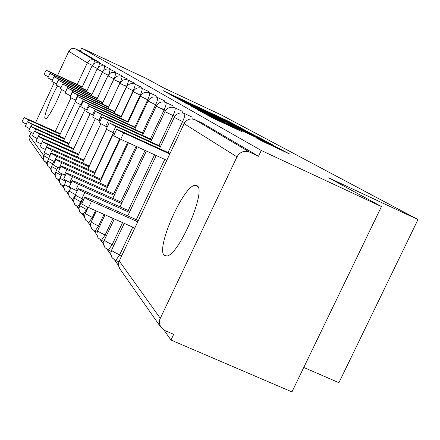 <?xml version="1.0" encoding="UTF-8"?>
<svg xmlns="http://www.w3.org/2000/svg" width="440" height="440" viewBox="0 0 440 440"><rect width="100%" height="100%" fill="white"/><g stroke="black" fill="none" stroke-linecap="round" stroke-linejoin="round"><path stroke-width="0.66" d="M240.444 127.655L228.586 121.336L163.064 90.646L173.734 96.377L222.035 118.69L240.444 127.655M164.142 255.332C155.848 248.067 183.101 186.175 194.942 185.295L197.148 185.752C206.586 190.3 179.575 253.847 167.216 255.992L164.142 255.332M61.507 89.601C57.057 102.179 47.663 119.229 45.502 118.751L45.122 118.591C43.192 117.2 50.826 97.234 57.547 85.965M261.728 140.921L289.999 154.198L271.651 144.556L198.396 110.286L214.269 118.784L242.171 131.763L206.674 114.351L261.25 139.788L274.697 146.394L256.24 137.907L261.728 140.921M81.647 48.098L261.283 150.48L381.464 206.564L328.724 177.832L418 219.555L221.722 115.176L163.911 88.033L146.575 78.59L81.647 48.098L80.239 51.117L75.438 48.867L94.584 60.22L99.853 62.689L80.239 51.117M253.886 134.976L240.851 127.952L173.113 96.234L186.802 103.538L253.886 134.976M260.31 138.177L272.602 144.826L199.931 110.825L190.795 106.062L221.837 120.56L224.763 121.891L221.65 120.159L184.982 102.839L255.613 135.905L260.31 138.177L259.947 138.941M303.77 367.45L338.91 382.69L418 219.555M30.079 140.839L29.194 139.095L29.04 137.385L31.015 132.429M35.667 122.441L54.186 82.704M57.602 75.372L68.822 51.293C70.373 48.669 72.584 47.861 75.438 48.867M261.283 150.48L258.522 156.272L249.552 152.097C244.189 150.244 239.993 151.839 236.973 156.877L159.759 319.462L159.379 323.345L160.622 326.975L164.659 330.457L173.685 334.34L170.973 340.038L164.005 330.149M381.464 206.564L291.957 391.903L170.973 340.038M118.525 265.568L114.692 260.123M110.847 254.667L107.393 249.761M103.664 244.464L100.546 240.037M96.927 234.9L94.111 230.907M90.596 225.913L88.055 222.305M84.639 217.454L82.346 214.198M79.019 209.473L76.951 206.536M73.711 201.938L71.847 199.287M68.69 194.81L67.007 192.418M63.932 188.051L62.419 185.906M59.422 181.643L58.058 179.713M55.132 175.555L53.911 173.822M51.051 169.757L49.957 168.207M47.163 164.241L46.173 162.833M258.522 156.272L202.527 123.244L194.838 119.658L249.552 152.097M99.853 62.689L99.946 63.349M191.95 117.013L192.214 118.954M165.181 111.133L164.923 111.639C167.31 107.63 170.66 106.376 174.966 107.877L182.182 111.249L182.369 112.926M156.244 106.106L156.228 106.178C158.543 102.295 161.788 101.085 165.963 102.537L172.964 105.809L173.146 107.3M149.001 99.55L148.06 101.052C150.304 97.284 153.456 96.113 157.509 97.526L164.307 100.705L164.472 102.036M141.642 94.364L140.376 96.222C142.549 92.571 145.613 91.432 149.551 92.807L156.156 95.898L156.31 97.097M133.128 91.619L133.128 91.674C135.245 88.127 138.215 87.021 142.048 88.358L148.472 91.366L148.615 92.455M128.145 85.014L126.286 87.379C128.343 83.93 131.236 82.852 134.965 84.161L141.218 87.087L141.35 88.083M121.919 80.79L119.818 83.314C121.814 79.959 124.63 78.914 128.26 80.184L134.354 83.039L134.475 83.958M116.012 76.824L113.685 79.47C115.632 76.197 118.377 75.18 121.913 76.422L127.853 79.2L127.963 80.058M110.385 73.09L107.872 75.818C109.769 72.628 112.442 71.643 115.891 72.853L121.682 75.564L121.787 76.362M110.094 69.438C106.75 68.321 104.165 69.278 102.333 72.309L102.35 72.347C104.198 69.24 106.805 68.277 110.171 69.46L115.825 72.105L115.918 72.864M99.908 66.237L97.097 69.053C98.896 66.017 101.442 65.082 104.731 66.237L110.248 68.822L110.336 69.537M99.484 63.14C96.288 62.068 93.819 62.975 92.081 65.874L92.092 65.907C93.852 62.948 96.338 62.035 99.55 63.162L104.94 65.687L105.017 66.369M50.441 168.443L50.985 168.685L50.474 168.443L51.051 167.976M48.796 158.571L47.355 161.782L47.218 164.478L48.24 166.738L50.474 168.443L48.24 166.738M97.367 68.486L92.092 65.907L81.774 88M59.307 136.004L75.229 101.937L59.334 136.015M54.412 174.064L55.066 174.356L54.445 174.059L55.198 173.399M53.944 161.343L51.381 166.864L51.007 169.213L52.14 172.298L54.445 174.059L52.14 172.298M102.636 71.759L97.097 69.053L86.515 91.685M80.476 104.599L63.514 140.877M58.575 179.96L59.362 180.312M57.86 167.442L55.468 172.585L55.121 175.401L56.232 178.139L58.614 179.96L59.598 179.009M108.174 75.196L102.35 72.347L91.493 95.563M85.179 109.054L67.898 145.987M62.959 186.164L63.883 186.577M61.969 173.871L59.631 179.003L59.477 181.902L60.533 184.278L62.838 186.109L64.367 184.679M114.01 78.815L107.872 75.818L96.723 99.633M90.118 113.74L72.512 151.355M67.567 192.693L68.651 193.171M66.286 180.642L64.042 185.763L63.888 187.468L64.372 189.541L65.065 190.735L67.617 192.687L69.982 189.536M120.164 82.627L113.685 79.47L102.229 103.922M95.321 118.679L77.363 157.009M72.43 199.568L73.689 200.129M70.84 187.781L68.717 192.891L68.756 195.08L69.542 197.109L72.484 199.568L75.532 195.151M126.66 86.653L119.818 83.314L108.037 108.444M100.799 123.882L82.472 162.971M77.561 206.828L79.019 207.477M75.669 195.261L73.684 200.42L73.876 202.653L74.877 204.727L77.627 206.822L80.949 201.922L81.263 202.059M133.529 90.91L126.286 87.379L114.163 113.223M106.596 129.349L87.868 169.263M82.753 198.952L79.261 206.542L78.975 208.84L79.492 211.085L80.201 212.322L83.061 214.495L86.482 209.484L87.005 209.715M140.8 95.414L133.128 91.674L120.643 118.267M113.762 132.918L93.572 175.912M88.154 207.328L84.766 214.896L84.629 217.278L85.124 219.109L85.838 220.363L88.814 222.618L92.34 217.492L93.099 217.828M148.522 100.194L140.376 96.222L127.501 123.618L140.355 96.212M120.252 139.04L99.611 182.963M96.349 210.969L91.02 222.338L90.569 224.257L90.668 226.215L91.817 228.882L94.919 231.231L98.555 225.984L99.578 226.435M156.728 105.27L148.06 101.052L134.772 129.288M128.425 142.786L106.007 190.438M112.992 218.367L105.155 234.999C101.178 233.195 98.648 231.776 97.57 230.742L105.045 214.836L97.367 231.215L96.877 234.212L97.257 236.187L98.164 237.941L101.404 240.378L105.155 235.004L106.48 235.593M165.462 110.671L156.228 106.178L142.505 135.317M137.115 146.762L112.805 198.385L137.099 146.757M122.557 222.618L112.184 244.607C108.081 242.743 105.463 241.269 104.33 240.18L114.323 218.961L104.33 240.18L103.604 243.232L103.851 245.295L104.924 247.577L108.312 250.113L112.184 244.613L113.845 245.344M174.779 116.435L164.923 111.639L150.733 141.74L164.918 111.634M120.032 206.839L146.361 150.997L120.043 206.844M124.223 223.361L111.535 250.239L110.82 252.852L110.919 254.997L111.881 257.477L115.231 260.387L115.687 260.497L119.68 254.859L121.715 255.75M192.016 117.046L184.569 113.57C180.131 112.024 176.671 113.322 174.196 117.464L159.506 148.594M156.239 155.518L127.754 215.87M241.346 128.315L179.069 99.105L194.502 106.662L241.346 128.315M250.613 134.046L258.159 137.472L245.366 131.203L226.875 122.579L250.613 134.046L250.41 134.47M26.274 124.19L22.039 121.825L24.052 117.502M60.396 133.672L24.079 117.442L28.699 119.972L60.132 134.244M82.291 86.818L46.074 70.169L50.776 72.562L50.331 73.519M48.34 76.797L44.028 74.564L46.063 70.197M82.159 87.104L50.776 72.562M29.744 128.766L25.3 126.28L27.357 121.864M64.631 138.418L27.385 121.797L32.131 124.405L64.35 139.018M33.391 133.573L28.721 130.961L30.828 126.44M69.075 143.402L30.861 126.368L35.728 129.052L68.778 144.034M37.235 138.633L32.318 135.878L34.48 131.246M73.75 148.638L34.513 131.17L39.512 133.936L73.436 149.298M78.672 154.143L38.357 136.224C38.313 136.516 40.023 137.467 43.489 139.079L41.228 143.93C37.763 142.318 36.053 141.361 36.102 141.053L38.319 136.307M43.489 139.079L78.342 154.841M87.059 90.448L49.924 73.387L54.747 75.845L54.274 76.863M52.355 80.229L47.828 77.891L49.913 73.42M86.917 90.75L54.747 75.845M92.064 94.259L53.966 76.764L58.916 79.299L58.416 80.371M56.573 83.842L51.816 81.378L53.95 76.802M91.916 94.573L58.916 79.299M97.328 98.263L58.212 80.317L63.3 82.924L62.766 84.073M61.012 87.637L56.007 85.047L58.196 80.355M97.174 98.599L63.3 82.924M102.872 102.482L62.684 84.051L67.914 86.741L65.642 91.614L60.423 88.908L62.667 84.095M102.707 102.828L67.914 86.741M83.859 159.946L42.405 141.543C42.339 141.845 44.099 142.83 47.685 144.502L45.359 149.479C41.778 147.812 40.023 146.817 40.09 146.504L42.361 141.636M47.685 144.502L83.512 160.683M108.719 106.92L67.397 87.989L72.776 90.761L70.439 95.761L65.071 92.972L67.375 88.038M108.543 107.294L72.776 90.761M89.337 166.067L50.98 148.759L46.679 147.158C46.59 147.472 48.4 148.495 52.107 150.216L49.72 155.331C46.013 153.604 44.204 152.581 44.297 152.257L46.629 147.263M52.107 150.216L88.974 166.843M49.72 155.331L50.072 155.49M95.128 172.53L55.589 154.721L51.194 153.093C51.079 153.417 52.943 154.473 56.782 156.261L54.329 161.519C50.485 159.731 48.626 158.67 48.747 158.329L51.139 153.208M56.782 156.261L94.743 173.355M54.329 161.519L54.857 161.755M101.266 179.377L60.467 161.024L55.974 159.368C55.825 159.704 57.745 160.798 61.732 162.657L59.202 168.064C55.215 166.21 53.3 165.11 53.455 164.758L55.913 159.5M61.732 162.657L100.854 180.252M59.202 168.064L59.934 168.394M114.884 111.612L72.369 92.142L77.902 95.007L75.504 100.144L69.977 97.262L72.342 92.197M75.856 100.309L75.504 100.144M114.703 112.002L77.902 95.007M121.413 116.567L77.621 96.531L83.325 99.495L80.856 104.775L75.163 101.794L77.594 96.591M81.389 105.023L80.856 104.775M121.215 116.98L83.325 99.495M128.321 121.809L83.182 101.178L89.067 104.242L86.521 109.681L80.652 106.596L83.154 101.244M87.252 110.017L86.521 109.681M128.117 122.249L89.067 104.242M107.778 186.632L65.642 167.706L61.044 166.023C60.858 166.37 62.838 167.508 66.979 169.439L64.372 175.005C60.231 173.08 58.256 171.936 58.449 171.573L60.973 166.172M66.979 169.439L107.338 187.556M64.372 175.005L65.329 175.434M135.652 127.375L89.084 106.106L95.15 109.28L92.532 114.879L86.471 111.683L89.045 106.178M93.484 115.313L92.532 114.879M135.432 127.837L95.15 109.28M114.697 194.332L71.132 174.796L66.424 173.085C66.198 173.443 68.239 174.631 72.556 176.638L69.867 182.38C65.549 180.373 63.509 179.179 63.751 178.805L66.347 173.256M72.556 176.638L114.235 195.322M69.867 182.38L71.071 182.919M143.446 133.282L95.348 111.337L101.618 114.626L98.912 120.401L92.653 117.084L95.304 111.419M100.117 120.951L98.912 120.401M143.215 133.776L101.618 114.626M122.067 202.527L76.967 182.341L72.154 180.604C71.874 180.972 73.986 182.204 78.485 184.299L75.708 190.223C71.209 188.128 69.102 186.885 69.388 186.5L72.067 180.791M78.485 184.299L121.572 203.577M75.708 190.223L77.198 190.889M151.745 139.574L102.014 116.903L108.499 120.318L105.705 126.275L99.237 122.832L101.97 116.996M107.189 126.957L105.705 126.275M151.498 140.102L108.499 120.318M129.932 211.261L83.188 190.377L78.265 188.612C77.924 188.991 80.102 190.278 84.81 192.472L81.934 198.589C77.231 196.394 75.059 195.102 75.405 194.7L78.161 188.826M84.81 192.472L129.399 212.382M81.934 198.589L83.749 199.392M160.6 146.278L109.126 122.832L115.836 126.39L112.948 132.545C108.235 130.334 106.002 129.14 106.249 128.959L109.076 122.942M114.752 133.37L112.948 132.545M160.331 146.839L115.836 126.39M138.331 220.589L89.832 198.963L84.793 197.164C84.381 197.555 86.636 198.902 91.564 201.201L88.594 207.526C83.666 205.227 81.417 203.874 81.84 203.456L84.678 197.412M91.564 201.201L137.764 221.788M88.594 207.526L134.8 228.058M170.06 153.439L116.727 129.173C116.424 129.327 118.74 130.559 123.679 132.88L120.687 139.238C115.753 136.923 113.438 135.68 113.751 135.504L116.666 129.3M166.793 160.347L120.687 139.238M169.774 154.038L123.679 132.88M29.486 135.713L43.901 155.837L45.199 153.048M55.325 131.373L70.95 97.917M77.226 84.469L87.302 62.898L68.822 51.293M92.351 65.373L87.302 62.898C89.017 60.011 91.443 59.114 94.584 60.22L93.775 63.794M47.096 163.268L43.995 160.611L43.428 158.807L43.626 156.547L43.901 155.837L48.758 158.532M236.973 156.877L184.113 123.69L119.24 260.992L160.248 318.23M194.761 119.62L194.838 119.658C190.251 118.063 186.676 119.405 184.113 123.69L184.156 123.602M119.433 260.585L118.569 263.137L118.514 265.364L119.086 267.493L120.126 269.236M48.774 158.548L47.636 161.051L52.734 163.862M29.744 140.36L44.181 160.941L46.684 163.081L47.13 162.756M101.497 70.983L102.757 71.572M118.355 81.505L120.263 82.396M121.913 76.422C122.26 77.171 121.677 79.239 120.159 82.627L120.115 82.704M124.575 85.388L126.594 86.328M128.26 80.184C128.634 80.966 128.04 83.094 126.478 86.57L114.758 111.551M106.447 129.256L89.205 166.007M134.965 84.161C135.361 84.97 134.761 87.164 133.155 90.739L121.094 116.419M113.421 132.759L94.814 172.387M82.412 198.798L80.949 201.922M142.048 88.358C142.478 89.205 141.867 91.465 140.217 95.145L127.793 121.567M119.702 138.787L100.738 179.141M87.609 207.075L86.482 209.484M149.551 92.807C150.013 93.687 149.391 96.025 147.697 99.809L134.893 127.023M127.644 142.428L107.014 186.285M95.568 210.623L92.34 217.487L85.239 213.532L88.132 207.317M155.623 104.764L142.417 132.809M136.076 146.284L113.669 193.87M104.016 214.379L98.555 225.984M161.519 108.438L164.214 109.698M165.963 102.537C166.496 103.505 165.864 105.996 164.065 110.022L150.42 138.963M145.035 150.387L120.742 201.933M174.966 107.877C175.544 108.889 174.9 111.469 173.041 115.627L158.939 145.514M154.578 154.754L128.266 210.518M184.74 122.59L182.622 121.611L168.025 152.504M164.758 159.418L136.296 219.681M132.764 227.156L119.68 254.859M53.917 161.332L51.535 166.496L56.892 169.444M99.55 63.162L98.621 67.04M57.833 167.431L55.633 172.211L61.265 175.307M104.731 66.237L103.686 70.488M61.941 173.855L59.934 178.216L65.863 181.472M110.171 69.46L108.977 74.168M66.264 180.631L64.466 184.536L70.719 187.974M115.891 72.853L114.493 78.15M70.818 187.764L69.24 191.202L75.438 194.639M75.647 195.239L74.278 198.231L80.949 201.916M82.731 198.941L79.602 205.667L86.482 209.479M96.327 210.964L91.218 221.881C92.246 222.855 94.694 224.219 98.549 225.979M157.509 97.526C158.004 98.445 157.377 100.859 155.628 104.759M111.711 249.871L111.535 250.239C112.728 251.394 115.439 252.934 119.68 254.854M174.235 117.381L182.622 121.611C184.547 117.309 185.196 114.631 184.569 113.57L184.503 113.537M228.41 121.71L228.586 121.336M232.711 123.789L232.887 123.415M245.003 130.812L245.333 130.114M178.921 99.484L179.086 99.132M180.031 100.1L180.202 99.748M194.315 107.058L194.502 106.662M233.86 125.593L234.042 125.197M221.634 120.989L221.837 120.56M226.6 123.316L226.924 122.634M229.806 124.823L230.043 124.333M234.581 127.056L234.784 126.627M266.75 143.357L266.976 142.89M219.714 121.33L219.94 120.857M231.792 126.984L232.012 126.517M236.808 129.338L237.001 128.931M201.355 111.958L201.482 111.683M276.199 147.78L276.595 146.949M28.699 119.972L27.814 121.88M32.131 124.405L31.191 126.423M35.728 129.052L34.727 131.192M39.512 133.936L38.445 136.224M194.942 185.295L197.885 186.637M119.103 261.3L118.465 264.974L119.592 268.471L160.622 326.975M47.619 161.018L47.102 163.691L47.922 166.276M81.746 87.984L92.07 65.89M51.519 166.463L50.99 169.197L51.827 171.842M63.487 140.866L80.449 104.588M86.488 91.674L97.07 69.036M55.611 172.178L55.066 174.977L55.924 177.689M67.87 145.976L85.151 109.038M91.46 95.546L102.322 72.331M59.912 178.184L59.356 181.055L60.231 183.832M72.479 151.344L90.09 113.724M96.696 99.622L107.844 75.801M56.232 178.139L59.362 180.296M64.444 184.503L63.872 187.451L64.768 190.295M77.336 156.998L95.293 118.663M102.201 103.912L113.663 79.453M60.533 184.278L63.888 186.555M69.218 191.169L68.624 194.189L69.542 197.109M82.445 162.954L100.771 123.866M108.009 108.433L119.79 83.297M65.065 190.735L68.657 193.149M74.255 198.198L73.645 201.306L74.586 204.298M87.841 169.246L106.568 129.333M114.136 113.207L126.264 87.362M69.839 197.544L73.695 200.101M79.58 205.634L78.953 208.824L79.921 211.899M93.544 175.901L113.74 132.908M120.615 118.255L133.106 91.658M74.877 204.727L79.024 207.444M85.217 213.505L84.568 216.782L85.564 219.945M99.583 182.952L120.23 139.029M80.201 212.322L84.672 215.21M91.201 221.854L90.525 225.225L91.547 228.481M105.991 190.427L128.409 142.774M134.756 129.283L148.044 101.041M85.838 220.363L88.814 222.618L90.668 223.438M97.554 230.72L96.855 234.196L97.9 237.545M142.489 135.311L156.211 106.172M91.817 228.882L94.919 231.231L97.042 232.166M104.319 240.163L103.593 243.744L104.665 247.192M98.164 237.941L101.404 240.378L103.84 241.45M111.672 249.948L110.77 253.765L111.881 257.477M104.924 247.577L108.312 250.113L111.1 251.339M112.129 257.857L115.687 260.497L118.872 261.888M178.893 99.468L179.064 99.116M242.627 129.701L242.864 129.212M224.543 122.353L224.763 121.891M257.917 137.989L258.159 137.472M226.54 123.288L226.87 122.601M274.434 146.955L274.697 146.394M206.459 114.796L206.646 114.411"/></g></svg>
